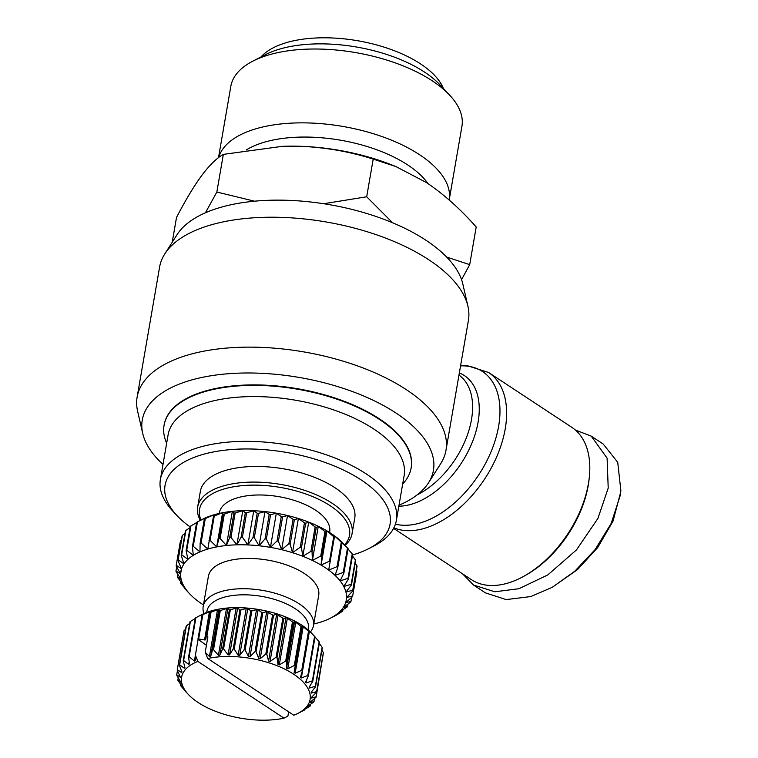 <?xml version="1.0" encoding="UTF-8"?>
<svg xmlns="http://www.w3.org/2000/svg" width="758" height="758" viewBox="0 0 758 758"><rect width="100%" height="100%" fill="white"/><g stroke="black" fill="none" stroke-linecap="round" stroke-linejoin="round"><path stroke-width="1.14" d="M462.532 573.806L473.513 585.034L485.414 592.87L506.164 599.587L530.799 596.555L552.146 587.365L574.744 571.276L595.191 549.503L611.166 523.465L620.101 495.931L620.859 490.559L617.723 462.304L603.169 443.999L591.278 436.163L575.388 430.042M162.989 464.417A147.744 68.675 9.8 0 1 142.712 433.424L137.624 411.243A156.698 72.844 9.8 0 1 137.141 397.04A156.698 72.844 9.8 0 1 241.613 347.24A156.698 72.844 9.8 0 1 406.297 389.64A156.698 72.844 9.8 0 1 445.969 450.385A156.698 72.844 9.8 0 1 440.749 463.602L428.516 482.789A147.744 68.675 9.8 0 1 399.021 505.188M445.969 450.385L468.406 320.463A156.698 72.844 -170.2 0 0 467.932 306.26A156.698 72.844 -170.2 0 0 428.734 259.729A156.698 72.844 -170.2 0 0 278.357 217.29A156.698 72.844 -170.2 0 0 164.799 253.892A156.698 72.844 -170.2 0 0 159.587 267.119L137.141 397.04M467.932 306.26L462.844 284.079A147.744 68.675 -170.2 0 0 425.882 240.21A147.744 68.675 -170.2 0 0 284.098 200.197A147.744 68.675 -170.2 0 0 177.031 234.715L164.799 253.892M142.712 433.424A147.744 68.675 9.8 0 1 227.703 373.779A147.744 68.675 9.8 0 1 396.027 413.053A147.744 68.675 9.8 0 1 428.516 482.789M393.591 528.373L471.429 579.671A91.216 55.287 -56.6 0 0 507.869 583.082A91.216 55.287 -56.6 0 0 524.299 576.004A91.216 55.287 -56.6 0 0 589.298 477.351A91.216 55.287 -56.6 0 0 571.807 427.322L488.616 372.51A91.216 55.287 -56.6 0 1 497.779 454.241A91.216 55.287 -56.6 0 1 424.679 528.269A91.216 55.287 -56.6 0 1 393.866 527.843M254.508 201.192L216.845 192.03L205.409 212.799M164.107 425.058A125.354 58.271 9.8 0 1 164.154 424.812A125.354 58.271 9.8 0 1 247.724 384.979A125.354 58.271 9.8 0 1 379.474 418.899A125.354 58.271 9.8 0 1 411.206 467.487A125.354 58.271 9.8 0 1 411.168 467.733M166.646 443.222A125.354 58.271 9.8 0 1 164.069 425.304A125.354 58.271 9.8 0 1 247.639 385.462A125.354 58.271 9.8 0 1 379.388 419.382A125.354 58.271 9.8 0 1 411.12 467.98A125.354 58.271 9.8 0 1 402.678 483.992M524.299 576.004L526.071 575A88.421 53.591 -56.6 0 0 589.08 479.378L589.298 477.351M190.201 526.981A114.164 53.069 9.8 0 1 177.069 515.658L172.985 511.309A119.764 55.666 9.8 0 1 160.393 479.473L168.124 434.713A119.764 55.666 9.8 0 1 247.961 396.652A119.764 55.666 9.8 0 1 373.827 429.056A119.764 55.666 9.8 0 1 404.147 475.484L396.415 520.244A119.764 55.666 9.8 0 1 373.865 546.006L368.568 548.735A114.164 53.069 9.8 0 1 352.603 554.932M160.393 479.473A119.764 55.666 9.8 0 1 240.229 441.421A119.764 55.666 9.8 0 1 366.095 473.826A119.764 55.666 9.8 0 1 396.415 520.244M177.069 515.658A114.164 53.069 9.8 0 1 213.396 451.948A114.164 53.069 9.8 0 1 361.159 479.928A114.164 53.069 9.8 0 1 368.568 548.735M200.349 520.395A78.349 36.422 9.8 0 1 197.658 507.036L200.349 491.402A78.349 36.422 9.8 0 1 252.585 466.511A78.349 36.422 9.8 0 1 334.932 487.707A78.349 36.422 9.8 0 1 354.763 518.074L352.063 533.698A78.349 36.422 9.8 0 1 345.042 545.39M197.658 507.036A78.349 36.422 9.8 0 1 249.884 482.135A78.349 36.422 9.8 0 1 332.231 503.331A78.349 36.422 9.8 0 1 352.063 533.698M427.938 183.531A102.974 47.868 -170.2 0 0 263.983 142.305A102.974 47.868 -170.2 0 0 246.17 150.027M201.012 520.054A76.113 35.38 9.8 0 1 240.059 485.869A76.113 35.38 9.8 0 1 330.251 505.775A76.113 35.38 9.8 0 1 344.53 544.85M449.598 95.101A117.272 54.51 -170.2 0 0 432.25 80.822A117.272 54.51 -170.2 0 0 268.493 54.993A117.272 54.51 -170.2 0 0 252.897 61.123L265.632 54.585A103.837 48.266 -170.2 0 1 424.442 72.029A103.837 48.266 -170.2 0 1 439.801 84.669L449.598 95.101A117.272 54.51 -170.2 0 1 461.935 126.273L449.2 200.017A117.272 54.51 -170.2 0 0 384.685 137.53A117.272 54.51 -170.2 0 0 255.73 128.841A117.272 54.51 -170.2 0 0 218.674 157.55M219.27 513.431L219.375 512.796A55.959 26.018 9.8 0 1 237.358 497.826A55.959 26.018 9.8 0 1 298.936 501.995A55.959 26.018 9.8 0 1 329.673 531.841L329.559 532.486M252.897 61.123A117.272 54.51 -170.2 0 0 230.82 86.355L218.503 157.683M443.392 88.487A96.257 44.741 -170.2 0 0 379.853 45.85A96.257 44.741 -170.2 0 0 286.154 42.704A96.257 44.741 -170.2 0 0 260.97 56.983M203.949 613.582A55.959 26.018 9.8 0 1 203.182 606.542A55.959 26.018 9.8 0 1 221.156 591.572A55.959 26.018 9.8 0 1 282.743 595.741A55.959 26.018 9.8 0 1 313.48 625.596A55.959 26.018 9.8 0 1 310.392 631.973M203.182 606.542L208.412 576.269A55.959 26.018 9.8 0 1 226.386 561.299A55.959 26.018 9.8 0 1 287.974 565.468A55.959 26.018 9.8 0 1 318.701 595.324L313.48 625.596M197.241 521.997A89.539 41.624 9.8 0 1 197.45 521.883L205.854 517.705A83.948 39.018 9.8 0 0 202.547 519.268L197.241 521.997A89.539 41.624 9.8 0 0 196.663 522.3L192.437 546.707L193.29 555.339A83.948 39.018 -170.2 0 0 187.937 559.366A83.948 39.018 -170.2 0 0 183.986 563.886A83.948 39.018 -170.2 0 0 181.522 568.813A83.948 39.018 -170.2 0 0 180.584 574.052A83.948 39.018 -170.2 0 0 181.19 579.519A83.948 39.018 -170.2 0 0 183.332 585.1A83.948 39.018 -170.2 0 0 186.97 590.69A83.948 39.018 -170.2 0 0 189.671 593.817A83.948 39.018 -170.2 0 0 192.03 596.186A83.948 39.018 -170.2 0 0 198.425 601.492A83.948 39.018 -170.2 0 0 202.092 604.041A83.948 39.018 -170.2 0 0 203.466 604.931M206.707 612.417L206.925 611.213A51.487 23.934 9.8 0 1 223.458 597.437A51.487 23.934 9.8 0 1 280.119 601.274A51.487 23.934 9.8 0 1 308.392 628.733L308.184 629.945M315.044 637.033L319.146 641.77L312.4 680.836L306.185 682.949L305.54 682.181L308.316 675.965L315.063 636.9L311.671 633.271A65.197 30.311 -170.2 0 0 210.98 610.967A65.197 30.311 -170.2 0 0 202.31 614.378L199.013 616.074L203.457 613.876L202.149 614.833L197.933 639.25L206.432 645.304M202.85 614.577L210.61 611.308L205.721 639.581A1.118 0.521 9.8 0 1 205.721 639.6A1.118 0.521 9.8 0 1 204.565 639.932L198.634 638.994L202.85 614.577A70.797 32.907 -170.2 0 0 202.149 614.833M211.037 612.199L217.518 609.697L218.825 609.47L219.375 610.721L212.628 649.786L210.743 656.248L209.435 656.485L205.228 652.231L207.882 636.862L206.82 636.616L211.037 612.199A70.797 32.907 -170.2 0 0 210.231 612.388M220.265 610.616L226.49 608.503L227.912 608.39L229.361 609.887L222.606 648.952L219.839 655.168L218.408 655.282L213.519 649.672L220.265 610.616A70.797 32.907 -170.2 0 0 219.375 610.721M230.318 609.858L236.136 608.096L237.652 608.106L239.935 609.906L233.189 648.971L229.57 654.884L228.054 654.874L223.572 648.914L230.318 609.858A70.797 32.907 -170.2 0 0 229.361 609.887M240.93 609.953L246.227 608.485L247.79 608.617L250.841 610.768L244.095 649.833L239.708 655.395L238.154 655.263L234.184 649.009L240.93 609.953A70.797 32.907 -170.2 0 0 239.935 609.906M251.855 610.891L256.517 609.669L258.08 609.915L261.813 612.464L255.067 651.529L249.998 656.693L248.434 656.447L245.109 649.957L251.855 610.891A70.797 32.907 -170.2 0 0 250.841 610.768M262.827 612.663L266.74 611.602L272.577 614.946L265.831 654.002L260.193 658.74L258.668 658.389L256.081 651.719L262.827 612.663A70.797 32.907 -170.2 0 0 261.813 612.464M273.562 615.212L276.661 614.255L282.876 618.149L276.13 657.205L270.047 661.497L268.578 661.033L266.807 654.268L273.562 615.212A70.797 32.907 -170.2 0 0 272.577 614.946M283.795 618.481L286.022 617.552L287.377 618.102L292.446 621.996L285.7 661.061L279.295 664.889L277.94 664.34L277.049 657.537L283.795 618.481A70.797 32.907 -170.2 0 0 282.876 618.149M293.289 622.384L294.597 621.418L301.059 626.402L294.312 665.458L287.737 668.831L286.515 668.196L286.543 661.44L293.289 622.384A70.797 32.907 -170.2 0 0 292.446 621.996M301.798 626.828L302.177 625.748L308.497 631.243L301.741 670.299L295.146 673.227L294.095 672.535L301.798 626.828A70.797 32.907 -170.2 0 0 301.059 626.402M309.112 631.708L308.572 630.448L314.57 636.407L307.824 675.473L301.343 677.974L300.49 677.235L302.366 670.773L309.112 631.708A70.797 32.907 -170.2 0 0 308.497 631.243M315.063 636.9A70.797 32.907 -170.2 0 0 314.57 636.407M319.289 643.438L322.112 647.199L315.356 686.265L309.539 688.027L309.131 687.25L312.751 681.338L319.497 642.272A70.797 32.907 -170.2 0 0 319.146 641.77M321.875 650.156L323.372 652.562L316.626 691.618L311.33 693.087L311.159 692.329L315.546 686.767L322.302 647.702A70.797 32.907 -170.2 0 0 322.112 647.199M322.681 657.243L316.171 696.782L311.519 698.014L311.595 697.275L316.654 692.111L323.41 653.045A70.797 32.907 -170.2 0 0 323.372 652.562M314.542 698.525L314.011 701.605L310.088 702.666L310.249 702.116L316.048 697.246A70.797 32.907 -170.2 0 0 316.171 696.782M310.467 704.353L310.183 705.992L307.312 706.56L313.727 702.031A70.797 32.907 -170.2 0 0 314.011 701.605M304.887 709.298L309.747 706.371A70.797 32.907 -170.2 0 0 310.183 705.992M392.578 222.748L366.692 196.777L323.713 203.722M461.556 279.664L469.704 264.646L446.68 257.076M172.227 242.238L176.5 217.508C185.293 200.519 193.707 186.506 201.732 175.477C209.663 164.998 216.873 157.967 223.345 154.376L216.845 192.03M366.692 196.777L373.201 159.114C349.931 151.647 325.561 147.365 300.083 146.275L282.232 146.351L223.345 154.376M469.704 264.646L476.204 226.983C460.57 209.227 444.008 194.427 426.508 182.583L395.818 166.523L373.201 159.114M395.818 166.523L392.89 165.348A134.308 62.431 -170.2 0 0 300.083 146.275A134.308 62.431 -170.2 0 0 282.762 146.322A134.308 62.431 -170.2 0 0 281.436 146.379M473.513 585.034L494.832 591.78L518.908 588.72L547.759 574.952L576.459 549.929L597.92 518.425L608.21 488.095L607.101 458.145L591.278 436.163M552.146 587.374L577.473 569.628L597.711 547.532L613.042 521.106L620.66 492.217M313.755 623.976A83.948 39.018 -170.2 0 0 319.317 622.536A83.948 39.018 -170.2 0 0 327.162 619.703A83.948 39.018 -170.2 0 0 330.479 618.14A83.948 39.018 -170.2 0 0 333.833 616.245A83.948 39.018 -170.2 0 0 339.186 612.218A83.948 39.018 -170.2 0 0 343.137 607.698A83.948 39.018 -170.2 0 0 345.601 602.771A83.948 39.018 -170.2 0 0 346.539 597.531A83.948 39.018 -170.2 0 0 345.932 592.074A83.948 39.018 -170.2 0 0 343.781 586.493A83.948 39.018 -170.2 0 0 340.152 580.903A83.948 39.018 -170.2 0 0 335.083 575.398A83.948 39.018 -170.2 0 0 328.688 570.092A83.948 39.018 -170.2 0 0 321.079 565.08A83.948 39.018 -170.2 0 0 312.4 560.456A83.948 39.018 -170.2 0 0 302.802 556.296A83.948 39.018 -170.2 0 0 292.484 552.686A83.948 39.018 -170.2 0 0 281.625 549.702A83.948 39.018 -170.2 0 0 270.426 547.38A83.948 39.018 -170.2 0 0 259.103 545.779A83.948 39.018 -170.2 0 0 247.857 544.926A83.948 39.018 -170.2 0 0 236.913 544.831A83.948 39.018 -170.2 0 0 226.453 545.495A83.948 39.018 -170.2 0 0 216.693 546.916A83.948 39.018 -170.2 0 0 207.806 549.057L201.059 542.974L205.285 518.567A89.539 41.624 -170.2 0 0 204.347 518.898L205.854 517.705A83.948 39.018 9.8 0 1 213.709 514.881A83.948 39.018 9.8 0 1 222.596 512.74A83.948 39.018 9.8 0 1 232.355 511.318A83.948 39.018 9.8 0 1 242.816 510.646A83.948 39.018 9.8 0 1 253.759 510.74A83.948 39.018 9.8 0 1 265.006 511.603A83.948 39.018 9.8 0 1 276.329 513.204A83.948 39.018 9.8 0 1 287.528 515.525A83.948 39.018 9.8 0 1 298.387 518.51A83.948 39.018 9.8 0 1 308.714 522.12A83.948 39.018 9.8 0 1 318.303 526.27A83.948 39.018 9.8 0 1 326.982 530.903A83.948 39.018 9.8 0 1 334.591 535.915A83.948 39.018 9.8 0 1 340.986 541.221A83.948 39.018 9.8 0 1 343.355 543.59L347.496 547.996L343.279 572.413A89.539 41.624 9.8 0 1 343.876 573.067L348.093 548.65A89.539 41.624 -170.2 0 0 347.496 547.996L342.048 542.87A89.539 41.624 -170.2 0 0 341.289 542.235L337.073 566.652A89.539 41.624 9.8 0 1 337.831 567.278L342.048 542.87M205.285 518.567L213.709 514.881L207.806 549.057A83.948 39.018 -170.2 0 0 199.951 551.881A83.948 39.018 9.8 0 0 193.29 555.339L186.733 550.27L190.95 525.853L196.606 522.613M190.95 525.853A89.539 41.624 -170.2 0 0 190.305 526.336L186.089 550.744L187.937 559.366L181.674 554.809L185.89 530.392L190.087 527.615M185.89 530.392A89.539 41.624 -170.2 0 0 185.416 530.932L181.2 555.339A89.539 41.624 9.8 0 1 181.674 554.809M181.2 555.339L183.986 563.886L178.158 559.83L182.375 535.413L184.99 533.395M182.375 535.413A89.539 41.624 -170.2 0 0 182.081 536.001L177.865 560.418A89.539 41.624 9.8 0 1 178.158 559.83M177.865 560.418L181.522 568.813L176.244 565.25L180.461 540.833L181.389 539.999M180.461 540.833A89.539 41.624 -170.2 0 0 180.385 541.259A89.539 41.624 -170.2 0 0 180.347 541.458M356.345 570.518L356.885 571.541L352.669 595.949A89.539 41.624 9.8 0 1 352.641 596.148A89.539 41.624 9.8 0 1 352.555 596.574L345.601 602.771L350.945 601.407A89.539 41.624 9.8 0 1 350.651 601.994L343.137 607.698L347.6 606.485A89.539 41.624 9.8 0 1 347.136 607.016L339.186 612.218L342.711 611.081A89.539 41.624 9.8 0 1 342.076 611.554L336.363 615.117A89.539 41.624 9.8 0 1 335.775 615.42A89.539 41.624 9.8 0 1 335.567 615.524M355.227 563.08L356.971 565.809L352.754 590.217A89.539 41.624 9.8 0 1 352.83 590.87L357.046 566.453A89.539 41.624 -170.2 0 0 356.971 565.809M352.432 555.908L355.407 559.897L351.191 584.314A89.539 41.624 9.8 0 1 351.447 584.968L355.663 560.56A89.539 41.624 -170.2 0 0 355.407 559.897M348.036 549L352.233 553.927L348.017 578.335A89.539 41.624 9.8 0 1 348.443 578.998L352.659 554.591A89.539 41.624 -170.2 0 0 352.233 553.927M337.073 566.652L328.688 570.092L334.591 535.915L341.289 542.235M326.982 530.903L333.728 536.74L329.512 561.147L321.079 565.08L321.771 556.571L325.987 532.154L326.982 530.903L321.079 565.08M334.638 537.327A89.539 41.624 -170.2 0 0 333.728 536.74M320.738 556.021L312.4 560.456L312.059 551.843L316.276 527.426L318.303 526.27L324.955 531.604L320.738 556.021A89.539 41.624 9.8 0 1 321.771 556.571M325.987 532.154A89.539 41.624 -170.2 0 0 324.955 531.604M310.922 551.35L302.802 556.296L301.457 547.664L305.673 523.247L308.714 522.12L315.139 526.933L310.922 551.35A89.539 41.624 9.8 0 1 312.059 551.843M316.276 527.426A89.539 41.624 -170.2 0 0 315.139 526.933M300.234 547.229L292.484 552.686L290.162 544.102L294.388 519.685L298.387 518.51L304.451 522.821L300.234 547.229A89.539 41.624 9.8 0 1 301.457 547.664M305.673 523.247A89.539 41.624 -170.2 0 0 304.451 522.821M288.874 543.742L281.625 549.702L278.394 541.221L282.611 516.804L287.528 515.525L293.09 519.325L288.874 543.742A89.539 41.624 9.8 0 1 290.162 544.102M294.388 519.685A89.539 41.624 -170.2 0 0 293.09 519.325M277.068 540.947L270.426 547.38L266.361 539.08L270.578 514.673L276.329 513.204L281.284 516.53L277.068 540.947A89.539 41.624 9.8 0 1 278.394 541.221M282.611 516.804A89.539 41.624 -170.2 0 0 281.284 516.53M265.016 538.891L259.103 545.779L254.29 537.725L258.516 513.308L265.006 511.603L269.232 514.483L265.016 538.891A89.539 41.624 9.8 0 1 266.361 539.08M270.578 514.673A89.539 41.624 -170.2 0 0 269.232 514.483M253.759 510.74L257.18 513.213L252.964 537.621L247.857 544.926L242.418 537.166L246.634 512.759L253.759 510.74L247.857 544.926M258.516 513.308A89.539 41.624 -170.2 0 0 257.18 513.213M241.11 537.157L236.913 544.831L230.944 537.431L235.16 513.014L242.816 510.646L245.327 512.749L241.11 537.157A89.539 41.624 9.8 0 1 242.418 537.166M246.634 512.759A89.539 41.624 -170.2 0 0 245.327 512.749M229.702 537.507L226.453 545.495L220.095 538.502L224.311 514.085L232.355 511.318L233.919 513.1L229.702 537.507A89.539 41.624 9.8 0 1 230.944 537.431M235.16 513.014A89.539 41.624 -170.2 0 0 233.919 513.1M218.939 538.673L216.693 546.916L210.07 540.359L214.287 515.952L222.596 512.74L223.155 514.256L218.939 538.673A89.539 41.624 9.8 0 1 220.095 538.502M224.311 514.085A89.539 41.624 -170.2 0 0 223.155 514.256M214.287 515.952A89.539 41.624 -170.2 0 0 213.235 516.207M192.437 546.707A89.539 41.624 9.8 0 1 193.233 546.3L197.45 521.883M204.347 518.898L200.131 543.315L199.951 551.881L193.233 546.3M252.964 537.621A89.539 41.624 9.8 0 1 254.29 537.725M329.512 561.147A89.539 41.624 9.8 0 1 330.422 561.744M343.279 572.413L335.083 575.398L337.831 567.278M348.017 578.335L340.152 580.903L343.876 573.067M351.191 584.314L343.781 586.493L348.443 578.998M352.754 590.217L345.932 592.074L351.447 584.968M352.669 595.949L346.539 597.531L352.83 590.87M180.385 541.259L176.169 565.667A89.539 41.624 9.8 0 0 176.131 565.875L180.584 574.052L175.979 570.954A89.539 41.624 9.8 0 0 176.046 571.608L181.19 579.519L177.353 576.847A89.539 41.624 9.8 0 0 177.609 577.511L183.332 585.1L180.357 582.826A89.539 41.624 9.8 0 0 180.792 583.489L184.98 588.407M189.671 593.817L185.53 589.411A89.539 41.624 9.8 0 1 184.924 588.758M186.733 550.27A89.539 41.624 -170.2 0 0 186.089 550.744M201.059 542.974A89.539 41.624 -170.2 0 0 200.131 543.315M209.018 540.615A89.539 41.624 9.8 0 1 210.07 540.359M288.646 711.828L287.898 716.111L284.004 718.167L197.857 661.412L195.393 655.149L195.374 660.654L194.399 661.099L189.159 656.75L195.905 617.694A70.797 32.907 -170.2 0 0 195.327 618.016L188.581 657.072L189.481 663.875L188.695 664.415L183.635 660.521L190.381 621.465A70.797 32.907 -170.2 0 0 189.945 621.844L183.199 660.9L184.971 667.665L184.412 668.291L179.665 664.861L186.411 625.795A70.797 32.907 -170.2 0 0 186.117 626.222L179.371 665.287L181.958 671.948L181.645 672.63L177.334 669.655L184.09 630.59A70.797 32.907 -170.2 0 0 183.957 631.054L177.211 670.119L180.461 677.339L176.728 674.781L177.448 670.593M184.09 630.59L185.587 629.311M186.411 625.795L189.661 623.483M190.381 621.465L195.242 618.537M195.905 617.694L199.013 616.074M222.596 512.74L216.693 546.916M198.634 638.994A70.797 32.907 -170.2 0 0 197.933 639.25M232.355 511.318L226.453 545.495M206.82 636.616A70.797 32.907 -170.2 0 0 206.015 636.796M195.393 655.149L198.046 639.78M180.584 574.052L181.494 568.794M242.816 510.646L236.913 544.831M175.979 570.954L176.68 566.899M189.159 656.75A70.797 32.907 -170.2 0 0 188.581 657.072M213.519 649.672A70.797 32.907 -170.2 0 0 212.628 649.786M189.481 663.875L188.695 664.415L189.178 661.649M177.353 576.847L177.789 574.327M265.006 511.603L259.103 545.779M180.357 582.826L180.584 581.5M223.572 648.914A70.797 32.907 -170.2 0 0 222.606 648.952M184.971 667.665L184.412 668.291L184.696 666.652M276.329 513.204L270.426 547.38M287.528 515.525L281.625 549.702M234.184 649.009A70.797 32.907 -170.2 0 0 233.189 648.971M181.958 671.948L181.645 672.63L181.825 671.597M298.387 518.51L292.484 552.686M245.109 649.957A70.797 32.907 -170.2 0 0 244.095 649.833M308.714 522.12L302.802 556.296M318.303 526.27L312.4 560.456M176.728 674.781A70.797 32.907 -170.2 0 0 176.756 675.274L180.887 682.285L177.836 680.134L178.253 677.671M256.081 651.719A70.797 32.907 -170.2 0 0 255.067 651.529M177.836 680.134A70.797 32.907 -170.2 0 0 178.026 680.637L182.924 687.364L180.641 685.554L180.84 684.398M266.807 654.268A70.797 32.907 -170.2 0 0 265.831 654.002M182.507 686.587L182.943 687.212M180.641 685.554A70.797 32.907 -170.2 0 0 180.982 686.056L185.094 690.794M277.049 657.537A70.797 32.907 -170.2 0 0 276.13 657.205M197.857 661.412A65.197 30.311 -170.2 0 0 188.458 694.565L185.066 690.936M286.543 661.44A70.797 32.907 -170.2 0 0 285.7 661.061M295.051 665.894A70.797 32.907 -170.2 0 0 294.312 665.458M351.636 597.418L350.945 601.407M302.366 670.773A70.797 32.907 -170.2 0 0 301.741 670.299M348.026 604.012L347.6 606.485M308.316 675.965A70.797 32.907 -170.2 0 0 307.824 675.473M342.929 609.802L342.711 611.081M306.8 679.376L306.185 682.949L305.54 682.181M312.751 681.338A70.797 32.907 -170.2 0 0 312.4 680.836M309.88 686.028L309.539 688.027L309.131 687.25M315.546 686.767A70.797 32.907 -170.2 0 0 315.356 686.265M311.547 691.846L311.33 693.087L311.159 692.329M316.654 692.111A70.797 32.907 -170.2 0 0 316.626 691.618M205.228 652.231L207.692 658.494L293.839 715.249A65.197 30.311 -170.2 0 0 297.818 713.458L304.223 710.142A70.797 32.907 -170.2 0 0 304.801 709.82M297.818 713.458A65.197 30.311 -170.2 0 0 291.404 672.772A65.197 30.311 -170.2 0 0 207.692 658.494M188.458 694.565A65.197 30.311 -170.2 0 0 284.004 718.167M395.42 524.157A88.658 53.733 -56.6 0 0 420.339 522.916A88.658 53.733 -56.6 0 0 496.812 434.675A88.658 53.733 -56.6 0 0 460.561 365.877M417.099 494.917A72.749 44.097 -56.6 0 0 467.572 434.486A72.749 44.097 -56.6 0 0 458.969 375.106M398.841 506.192A75.307 45.641 -56.6 0 0 411.603 504.184A75.307 45.641 -56.6 0 0 473.579 438.863A75.307 45.641 -56.6 0 0 459.339 372.964M204.565 639.932L209.445 611.659M217.518 609.697L209.435 656.485M194.399 661.099L195.393 655.338M218.825 609.47L210.743 656.248M226.49 608.503L218.408 655.282M227.912 608.39L219.839 655.168M236.136 608.096L228.054 654.874M237.652 608.106L229.57 654.884M246.227 608.485L238.154 655.263M247.79 608.617L239.708 655.395M256.517 609.669L248.434 656.447M258.08 609.915L249.998 656.693M266.74 611.602L258.668 658.389M268.275 611.962L260.193 658.74M276.661 614.255L268.578 661.033M278.12 614.719L270.047 661.497M286.022 617.552L277.94 664.34M287.377 618.102L279.295 664.889M294.597 621.418L286.515 668.196M295.819 622.053L287.737 668.831M302.177 625.748L294.095 672.535M303.228 626.449L295.146 673.227M309.425 631.187L301.343 677.974M164.154 424.812L164.069 425.304M460.599 365.659L467.032 365.602L488.616 372.51M411.206 467.487L411.12 467.98M282.762 146.322L282.232 146.351M620.508 493.799L620.859 490.559M330.479 618.14L335.775 615.42M356.857 571.74L352.641 596.148"/></g></svg>
